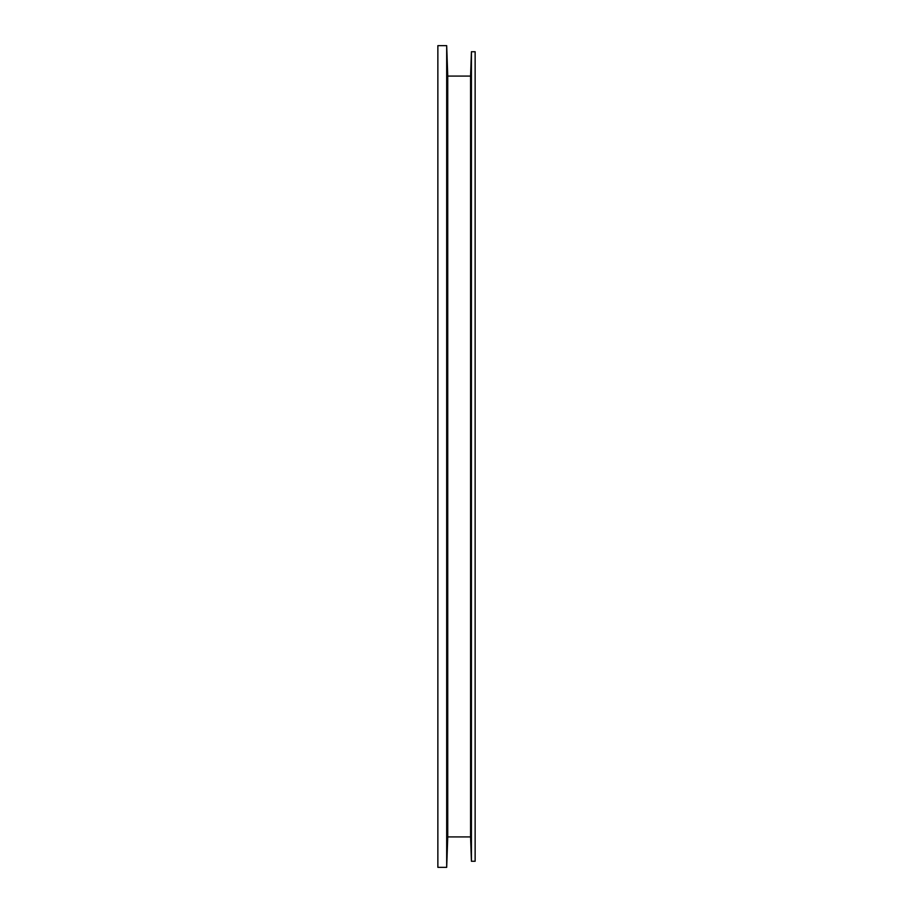 <?xml version="1.0" encoding="UTF-8"?>
<svg xmlns="http://www.w3.org/2000/svg" width="913" height="913" viewBox="0 0 913 913"><rect width="100%" height="100%" fill="white"/><g stroke="black" fill="none" stroke-linecap="round" stroke-linejoin="round"><path stroke-width="1.37" d="M446.685 456.5L446.685 45.65L437.863 45.65L437.863 867.35L446.685 867.35L446.685 456.5M447.747 76.087L470.572 76.087L470.572 836.913L447.747 836.913L447.747 76.087L446.685 45.65M471.428 51.733L475.137 51.733L475.137 861.267L471.428 861.267L471.428 51.733L470.572 76.087M470.572 836.913L471.428 861.267M447.747 836.913L446.685 867.35"/></g></svg>
